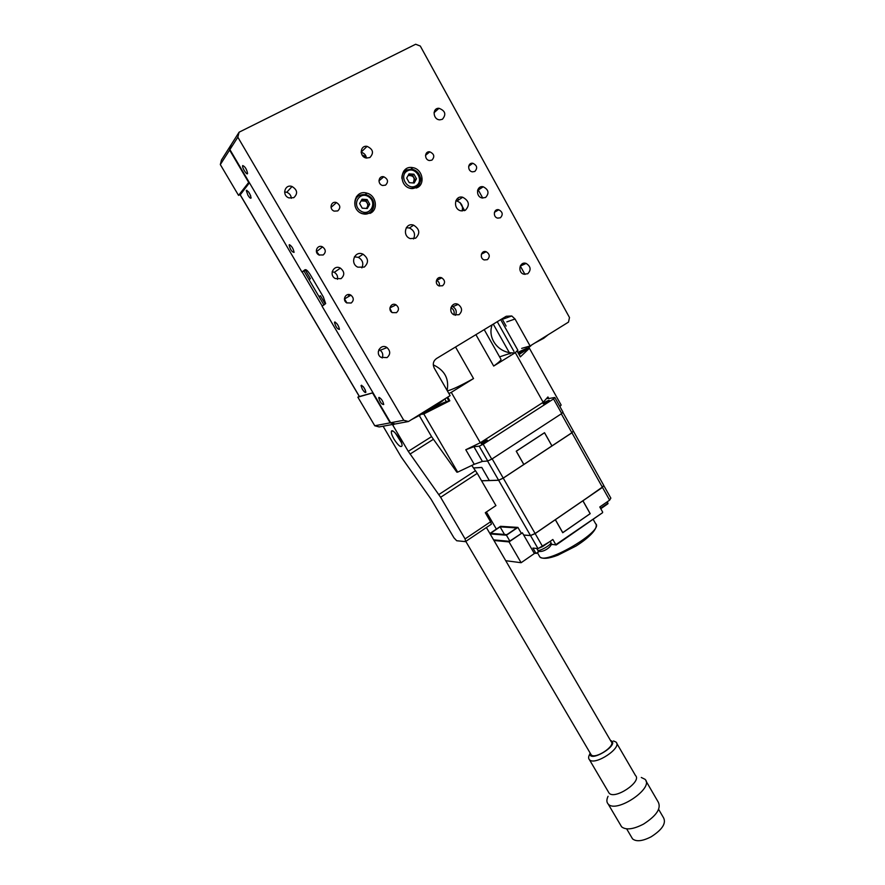 <?xml version="1.0" encoding="UTF-8"?>
<svg xmlns="http://www.w3.org/2000/svg" width="885" height="885" viewBox="0 0 885 885"><rect width="100%" height="100%" fill="white"/><g stroke="black" fill="none" stroke-linecap="round" stroke-linejoin="round"><path stroke-width="1.33" d="M453.939 314.794C454.702 311.664 453.706 309.285 450.93 307.637M366.169 156.745L362.076 155.008M511.807 352.816L499.582 356.865M510.026 353.911L493.277 324.131M513.986 351.467L497.27 321.709M249.006 182.044L238.541 195.386L240.51 194.357M374.775 425.773L390.152 422.842L394.721 424.059L379.178 426.935L374.775 425.773L357.861 397.177L373.005 392.785M390.152 422.842L372.607 393.028M357.861 397.177L359.244 396.347M221.482 159.975L230.819 145.24L229.613 150.041L220.321 164.577L221.482 159.975M238.541 195.386L220.321 164.577M248.574 182.266L229.613 150.041M413.516 238.939C415.651 234.116 414.291 230.465 409.423 227.976L406.27 227.744M415.64 238.209C420.364 233.397 419.7 229.049 413.616 225.177C405.341 222.113 401.89 235.919 410.275 238.596L415.64 238.209M441.77 277.846C436.814 275.489 433.893 283.864 438.971 285.91L442.611 285.767C445.42 282.968 445.144 280.324 441.77 277.846L436.714 280.39C438.949 281.662 439.812 283.554 439.292 286.043M451.593 306.21L452.877 306.652C456.206 308.909 457.047 311.808 455.41 315.326M459.027 314.717C462.656 311.133 462.368 307.703 458.142 304.407C451.804 301.099 447.522 311.885 454.027 314.839L459.027 314.717M242.711 165.55C245.056 166.524 246.683 169.157 247.579 173.46C247.136 175.805 241.948 167.719 242.623 165.749L242.711 165.55M289.273 244.758C291.619 245.831 293.223 248.364 294.085 252.369C291.973 252.148 290.313 249.714 289.13 245.056L289.273 244.758M379.001 397.387C381.324 398.648 382.906 401.027 383.736 404.5C381.756 404.534 380.085 402.31 378.714 397.808L379.001 397.387M293.809 197.676C298.024 193.605 297.437 189.888 292.05 186.503C284.749 183.792 281.574 195.452 288.964 197.908L293.809 197.676M291.32 198.317C291.077 195.386 289.561 193.373 286.762 192.277L284.594 191.979M323.169 254.991C326.145 252.269 325.934 249.57 322.549 246.893C317.383 244.083 313.655 252.413 318.943 254.957L323.169 254.991M319.408 255.179L316.354 251.329M341.013 278.675C344.851 275.169 344.652 271.662 340.393 268.133C333.778 264.261 328.501 274.981 335.282 278.554L341.013 278.675M337.451 279.317C338.004 276.319 336.942 273.985 334.276 272.326L332.196 271.662M351.19 303.024C354.022 300.48 353.934 297.858 350.936 295.181C346.09 292.017 341.676 299.949 346.688 302.858L351.19 303.024M346.964 303.013L344.431 298.743M387.022 357.617C390.573 354.42 390.584 351.079 387.033 347.584C381.026 343.137 374.632 353.126 380.86 357.274L387.022 357.617M382.165 357.983C383.415 354.951 382.74 352.385 380.152 350.272L378.891 349.619M347.971 296.917L349.354 294.583M457.622 198.373L458.53 199.999M459.979 202.588L464.481 210.674M521.663 348.38L530.093 345.969L568.502 322.107L569.497 317.538L420.298 46.042L415.662 44.25L239.094 132.197L237.833 137.175L229.901 149.587L231.118 144.775L239.094 132.197M524.971 274.438L520.28 265.965M482.745 198.074L477.944 189.39M435.066 111.831L434.568 110.913M305.856 269.903L301.962 272.049L229.901 149.587M390.639 422.753L403.737 420.253L408.45 421.514L395.219 423.97L390.639 422.753L322.051 306.188L325.669 303.61L323.324 296.906L310.358 274.826C308.002 271.064 306.243 269.35 305.059 269.693L301.962 272.049M334.696 322.018C337.03 323.18 338.612 325.636 339.464 329.353C337.417 329.286 335.758 326.963 334.475 322.383L334.696 322.018M403.737 420.253L237.833 137.175M530.093 345.969L515.037 319.009L511.773 315.978L506.231 316.277L436.471 358.558C433.207 361.025 432.477 364.233 434.281 368.16L450.111 395.639L408.45 421.514M385.539 185.142C388.637 181.868 388.05 179.091 383.78 176.779C378.36 175.374 377.187 184.379 382.652 185.485L385.539 185.142M380.362 184.157L379.809 183.483M396.447 312.67C399.246 310.071 399.113 307.46 396.049 304.849C391.214 301.929 387.254 309.982 392.243 312.626L396.447 312.67M391.922 312.416L389.887 308.29M487.381 259.659C490.202 256.705 489.803 254.061 486.197 251.716C481.219 249.835 479.172 258.376 484.228 259.936L487.381 259.659M431.902 160.141C434.955 156.711 434.258 153.946 429.8 151.833C424.468 150.904 424.147 159.931 429.49 160.539L431.902 160.141M369.886 157.541C374.089 152.961 373.149 149.233 367.076 146.357C359.808 145.029 359.166 157.065 366.456 158.05L369.886 157.541M366.434 158.05C365.914 154.941 364.144 153.028 361.135 152.297M511.773 315.978L503.598 318.899L502.514 318.534M394.909 304.407L395.363 305.192M527.714 273.786C531.343 269.914 530.823 266.462 526.155 263.431C519.76 261.031 517.161 272.16 523.654 274.162L527.714 273.786M500.379 217.787C503.244 214.646 502.713 211.969 498.797 209.756C493.753 208.351 492.558 217.057 497.658 218.13L500.379 217.787M485.577 197.488C489.427 193.207 488.642 189.633 483.232 186.779C476.484 185.186 475.345 196.78 482.137 197.975L485.577 197.488M478.055 194.678L478.785 195.839M474.814 171.458C477.789 168.095 477.126 165.373 472.822 163.271C467.634 162.298 467.225 171.203 472.435 171.856L474.814 171.458M442.378 119.298C446.46 114.442 445.332 110.769 438.993 108.291C432.024 107.815 432.887 119.763 439.834 119.84L442.378 119.298M361.865 267.889C363.801 263.498 362.64 259.991 358.381 257.369L354.398 256.805M364.233 267.104C368.934 262.657 368.536 258.354 363.038 254.194C354.896 250.079 349.486 263.376 357.794 267.159L364.233 267.104M462.103 211.006C463.342 206.183 461.627 202.853 456.937 201.039L455.775 200.895M465.355 210.265C470.057 205.165 469.172 200.818 462.711 197.244C454.492 195.032 452.578 209.026 460.864 210.818L465.355 210.265M370.03 213.407L371.291 211.404M358.513 195.784L356.445 196.581M370.538 213.152C378.592 209.269 376.07 195.253 366.91 193.162C354.155 189.058 349.63 209.933 362.474 213.75L370.538 213.152M416.47 188.029L417.51 186.381M405.352 170.628L403.648 171.214M417.366 187.609C425.63 183.637 422.256 168.88 412.786 167.652C400.12 164.831 397.94 186.016 410.662 188.45L417.366 187.609M337.738 210.918C340.836 207.875 340.415 205.099 336.455 202.577C331.023 200.541 328.711 209.358 334.22 211.128L337.738 210.918M322.228 306.077L302.15 271.96M323.965 305.026L303.942 270.965M249.426 182.775L240.189 194.91M372.983 392.741L359.354 396.535M365.405 390.163L363.226 386.601M362.352 389.234C364.211 392.077 365.383 393.062 365.903 392.199C364.587 387.851 362.961 385.65 361.036 385.583L362.352 389.234M250.676 195.707L248.552 191.857M247.933 195.231C249.57 197.82 250.632 198.727 251.119 197.963C250.024 193.45 248.419 190.972 246.295 190.529L247.933 195.231M325.226 303.953L320.414 295.756L319.031 296.641M320.447 295.811L319.065 296.696M309.042 279.649L310.381 278.686L305.524 270.423L306.243 269.881M310.414 274.936L314.407 281.729M319.596 290.557L323.556 297.316M411.437 419.656L420.618 414.777L425.895 410.684M379.499 349.885L378.315 351.644M316.631 252.369L317.405 253.696M344.763 300.513L345.526 301.829M429.446 408.472C433.949 406.735 444.469 400.197 443.728 399.6M517.924 350.338L500.7 319.629M531.465 345.172L531.442 345.128C530.038 347.008 525.701 349.708 518.466 353.281M506.12 326.056L502.06 318.81M464.614 210.619L460.3 202.886M458.651 199.921L457.733 198.284M548.069 334.807L543.799 338.236L534.728 343.092M408.118 175.507C413.627 175.374 415.308 177.852 413.173 182.941M414.169 183.007L409.268 182.686L406.691 178.106L409.025 173.858L413.926 174.201L416.492 178.77L414.169 183.007M408.394 174.998L412.554 175.285L415.109 179.832L416.492 178.77M415.109 179.832L413.406 182.952M412.554 175.285L413.926 174.201M401.856 178.316C401.812 174.566 403.294 171.812 406.303 170.031L411.923 169.179C416.448 170.252 419.269 173.106 420.397 177.741C422.355 180.905 416.558 190.518 409.987 188.217L409.279 188.029M419.822 183.217C417.842 187.299 414.556 188.97 409.987 188.217M361.091 200.895L365.549 201.149C368.204 203.528 368.459 205.951 366.324 208.44M362.208 208.163L359.598 203.506L362.053 199.202L367.109 199.567L369.698 204.214L367.253 208.506L362.208 208.163M361.456 200.264L365.87 200.585L368.459 205.209L369.698 204.214M368.459 205.209L366.611 208.462M365.87 200.585L367.109 199.567M355.084 206.205C354.221 197.82 357.883 193.97 366.047 194.656L368.956 195.983C378.603 201.736 372.375 217.5 361.987 213.484L360.427 212.809M548.888 400.341C545.979 401.447 544.087 402.598 543.191 403.803L543.49 403.814C546.388 402.708 548.291 401.547 549.187 400.352L548.888 400.341M448.905 393.559L451.284 392.354L480.29 442.743L465.787 449.735L473.917 446.726L482.38 461.406L474.216 464.293L457.678 472.125L423.804 413.948L422.355 414.235L424.523 413.096C433.96 407.122 441.239 403.328 446.361 401.713L444.768 398.958M479.205 446.173L483.188 444.259L491.739 459.138L487.757 461.019L479.205 446.173L473.917 446.726M487.757 461.019L482.38 461.406M526.741 349.564L519.13 354.454M480.29 442.743L543.18 402.288L515.313 352.65L516.995 350.914M520.28 356.766L517.061 351.024M446.184 402.642L445.852 401.834M423.052 414.091L431.969 408.549M383.105 426.205L401.226 457.003L431.006 499.14L453.983 537.859L456.704 540.746L465.621 541.642L465.079 538.91L440.63 497.281L408.262 451.339L431.57 436.637L456.837 472.17L457.678 472.125M447.367 390.893C452.158 389.71 460.875 385.594 473.53 378.559L455.532 347.008M451.284 392.354L473.53 378.559M475.909 334.652L493.686 366.058L515.313 352.65M493.686 366.058C499.394 361.998 501.773 359.686 500.855 359.111L484.206 329.629M527.792 348.745L529.418 348.281L561.145 405.065L559.884 406.558M547.937 396.956L548.822 398.549L547.384 398.493L547.937 396.956L543.18 402.288M529.418 348.281L520.347 356.887M548.822 398.549L554.806 397.476L562.96 412.056L561.721 413.56L553.534 398.925L554.806 397.476M491.739 459.138L561.721 413.56M553.534 398.925L483.188 444.259M481.462 443.75C484.438 442.633 486.385 441.427 487.314 440.133L487.104 440.122C484.128 441.239 482.181 442.445 481.252 443.728L481.462 443.75M447.71 397.133L449.823 400.794L423.804 413.948M449.823 400.794L446.361 401.713M505.733 560.703L521.121 562.716L509.041 541.908L522.382 532.792L509.472 541.321L493.587 539.872M509.041 541.908L493.963 540.503M537.571 549.873L537.748 550.182C539.231 551.875 551.919 544.474 550.901 542.516L550.791 542.339M550.901 542.516L550.216 541.321M551.222 543.434L551.72 544.297L556.189 544.972L602.574 512.703L556.189 544.972M521.121 562.716L534.839 553.213L534.031 552.981L535.867 553.18L532.914 548.058L537.991 548.567L542.616 546.576L552.848 539.496L555.813 544.662L602.574 512.703M562.727 532.704L590.195 513.676L562.738 532.726L555.326 519.727L535.148 533.589L542.616 546.576M535.148 533.589L530.524 535.591L523.699 535.071L534.031 552.981M537.991 548.567L530.524 535.591M538.876 551.09L536.432 553.346M551.222 544.308L552.572 544.496L551.145 544.662M603.658 485.367L610.849 498.122L609.621 500.158L602.464 487.369L582.938 500.777L590.218 513.687M603.714 485.367L602.464 487.369M602.663 512.083L599.787 506.972L609.621 500.158M607.276 501.784L607.94 503.742L600.782 508.731M555.902 544.806L552.572 544.496M573.314 430.995L603.692 485.312L602.431 487.314L571.931 432.798L573.237 431.006M498.642 480.278L503.255 478.143L535.115 533.522L530.491 535.536L498.642 480.278L481.573 480.809M573.214 431.039L571.876 432.82L503.255 478.121L571.931 432.798M602.431 487.314L535.115 533.522M503.255 478.121L498.697 480.234L481.551 480.776L489.305 480.511L481.794 467.49L473.586 467.977M486.407 511.961L496.374 529.108M530.491 535.536L523.666 535.016L522.382 532.792M523.699 535.071L530.558 535.558L535.137 533.567L582.883 500.81L555.349 519.694M602.774 486.805L582.938 500.777M500.08 526.863L490.489 533.345L506.873 534.64L516.74 527.925L500.08 526.863L504.494 534.452M490.124 533.909L506.441 535.215L517.913 527.405L500.501 526.309L489.881 533.5M517.913 527.405L521.287 533.246M506.441 535.215L509.837 541.067M571.898 432.743L551.952 445.896L544.529 432.688L516.232 451.195L523.809 464.492L503.222 478.077L492.171 458.861L561.311 413.826L571.898 432.743L573.281 430.94L562.816 412.222M487.558 461.03L498.609 480.212L489.339 480.511L481.783 467.435L473.552 467.922M498.609 480.212L503.222 478.077M582.883 500.81L590.14 513.665L562.76 532.626L555.382 519.694M523.865 464.448L551.93 445.929L544.518 432.776L516.32 451.217L523.843 464.459M408.262 451.339L392.409 424.49M431.57 436.637L419.291 415.585M471.771 465.444L477.258 473.364L495.932 505.601L485.29 512.703L490.567 521.785L491.407 524.163L490.865 524.528M401.359 442.577L395.274 432.953M394.046 439.192C398.195 445.542 400.861 447.755 402.022 445.83C402.874 441.482 391.668 426.736 391.336 431.747C391.236 433.396 392.144 435.874 394.046 439.192M482.801 529.96L475.499 534.872M590.682 753.954L591.202 754.839C595.207 759.629 616.093 745.778 611.159 741.63L486.451 527.615M590.007 752.803C587.706 764.474 621.635 743.975 610.473 740.446M631.58 837.221L632.554 838.88C636.326 841.9 642.543 841.204 651.194 836.767C662.223 829.654 666.35 823.338 663.562 817.817L658.628 809.355M645.95 780.935L658.23 802.064C661.416 808.392 656.493 815.749 643.461 824.134C633.273 829.367 625.994 830.263 621.624 826.833L620.485 824.908M608.061 796.301C606.457 799.631 606.49 802.208 608.172 804.034C616.17 813.813 654.635 787.871 645.01 779.298L641.293 777.472M608.36 791.865L609.112 793.137C614.754 800.04 642.311 781.532 635.474 775.492L616.668 743.168M613.504 740.955L616.026 742.072C622.609 747.626 594.797 766.1 589.432 759.695C588.215 758.39 588.37 756.465 589.908 753.92M412.985 225.598L412.609 224.934M515.037 319.009L506.817 321.874M359.454 396.557L240.2 194.777M407.365 170.905C398.571 175.54 407.177 190.784 415.828 185.95C424.534 181.314 416.038 166.148 407.365 170.905M368.68 196.791C359.52 190.651 351.323 204.977 360.626 210.94C369.819 217.013 377.906 202.742 368.68 196.791M474.216 464.293L465.787 449.735M449.027 401.137L446.98 397.586M549.297 541.952L538.423 548.39M539.441 551.278L536.454 553.346M600.55 508.322L608.028 503.134M539.131 555.703L539.861 556.964C546.587 564.94 604.897 530.06 595.594 523.677L593.127 519.296M394.478 424.103L392.829 425.121M433.318 439.347L410.032 454.071M438.849 494.538L475.51 470.654M477.258 473.364L440.63 497.281M465.079 538.91L490.567 521.785M409.423 227.976L413.616 225.177M452.877 306.652L458.142 304.407M289.13 245.056L289.749 244.725M286.762 192.277L292.05 186.503M316.741 251.495L322.549 246.893M334.276 272.326L340.393 268.133M344.652 298.865L350.936 295.181M380.152 350.272L387.033 347.584M334.475 322.383L335.116 322.018M378.946 180.894L383.78 176.779M389.931 307.869L396.049 304.849M481.396 254.161L486.197 251.716M425.508 155.329L429.8 151.833M361.113 152.154L367.076 146.357M520.225 266.086L526.155 263.431M494.427 212.3L498.797 209.756M477.557 190.463L483.232 186.779M468.674 166.247L472.822 163.271M434.015 112.771L438.993 108.291M358.381 257.369L363.038 254.194M456.937 201.039L462.711 197.244M365.35 194.479L366.91 193.162M409.744 170.119L412.786 167.652M331.034 207.433L336.455 202.577M359.365 396.569L240.156 194.855M361.622 385.229L361.036 385.583M246.849 190.242L246.295 190.529M416.238 416.68L422.045 413.063M434.07 405.607L439.956 401.945M447.113 390.44C449.292 378.78 444.679 370.251 433.285 364.852M492.126 324.828C486.905 339.187 499.937 354.531 515.136 352.75M517.935 352.33L526.852 348.225M538.279 340.88L544.773 336.853M361.987 213.484C365.97 214.557 369.266 213.639 371.899 210.73C375.218 205.552 374.255 200.618 369.001 195.95L366.047 194.656M520.413 356.755L517.139 350.914M551.134 543.069C552.738 547.129 539.983 554.452 537.748 550.182L536.741 548.434M535.989 553.335L534.164 553.136M536.255 553.468L539.419 551.278M551.156 544.618L551.864 544.474M600.771 508.72L607.94 503.742M537.405 552.694L539.861 556.964C542.815 559.243 548.833 558.656 557.904 555.183L575.958 546.067C589.156 537.748 597.773 528.92 596.047 524.318M392.619 430.951L391.336 431.747M465.964 541.299L491.407 524.163M465.886 541.543L591.202 754.839M632.554 838.88L626.657 828.858M608.172 804.034L621.624 826.833M609.112 793.137L589.432 759.695"/></g></svg>

